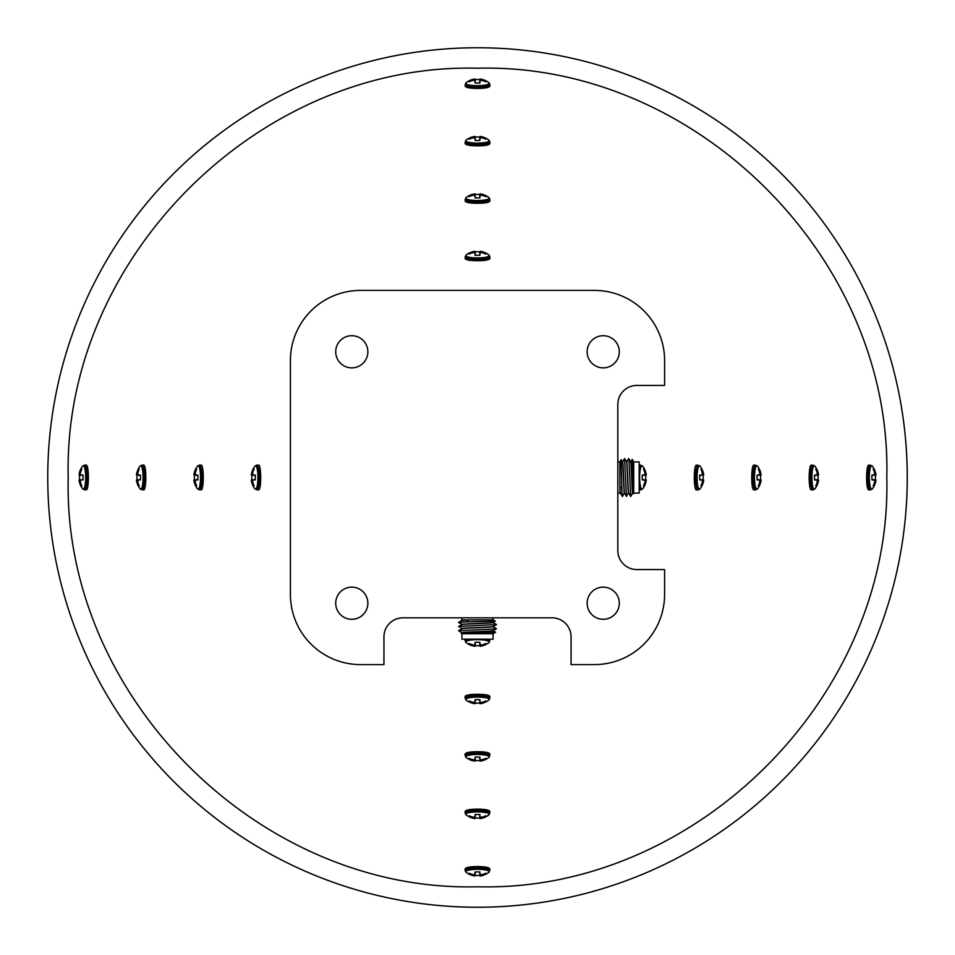 <?xml version="1.0" encoding="UTF-8"?>
<svg xmlns="http://www.w3.org/2000/svg" width="955" height="955" viewBox="0 0 955 955"><rect width="100%" height="100%" fill="white"/><g stroke="black" fill="none" stroke-linecap="round" stroke-linejoin="round"><path stroke-width="1.43" d="M83.025 479.625L79.014 480.031L83.025 479.673M79.611 475.089L83.025 475.375L79.611 475.089A8.702 1.767 -90 0 0 79.54 477.5A8.702 1.767 -90 0 0 79.611 479.911M81.306 486.202A8.702 1.767 -90 0 0 81.414 486.19A8.702 1.767 -90 0 0 81.796 485.868A18.754 17.954 -90 0 1 80.495 482.227L79.468 482.227A18.754 18.623 90 0 0 80.817 485.868A8.702 1.767 -90 0 0 81.306 486.202M84.565 489.903A12.403 2.519 -90 0 0 87.072 477.5A12.403 2.519 -90 0 0 84.565 465.097L86.105 465.097C89.161 464.357 89.149 490.667 86.105 489.903L82.667 488.876A11.77 2.388 -90 0 0 85.664 477.5A11.77 2.388 -90 0 0 82.667 466.124L82.667 466.124A18.778 18.778 0 0 0 79.05 474.599A18.599 7.27 -179.5 0 0 79.014 474.921L83.025 475.28M80.518 474.516L79.086 474.42A18.599 7.27 -179.5 0 0 79.05 474.599M79.086 474.42L80.387 474.229M79.408 472.964L80.495 472.785L79.408 472.964A18.599 17.095 165.1 0 0 79.134 474.146M80.495 472.773A18.754 17.954 -90 0 1 81.796 469.132A8.702 1.767 -90 0 0 81.414 468.81A8.702 1.767 -90 0 0 80.817 469.132A18.754 18.623 90 0 0 79.468 472.773M80.853 474.921L80.853 474.921A18.599 6.613 -170 0 1 80.447 474.42L80.387 474.146A18.599 16.438 -144.5 0 1 80.459 472.964M80.936 480.031L83.013 479.911A8.702 1.767 -90 0 0 83.073 477.5A8.702 1.767 -90 0 0 83.013 475.089L80.936 474.969M475.375 83.025L474.969 79.014L475.327 83.025M479.911 79.611L479.625 83.025L479.911 79.611A8.702 1.767 -0 0 0 477.5 79.54A8.702 1.767 -0 0 0 475.089 79.611M468.798 81.306A8.702 1.767 -0 0 0 468.81 81.414A8.702 1.767 -0 0 0 469.132 81.796A18.754 17.954 -0 0 1 472.773 80.495L472.773 79.468A18.754 18.623 180 0 0 469.132 80.817A8.702 1.767 -0 0 0 468.798 81.306M465.097 84.565A12.403 2.519 -0 0 0 477.5 87.072A12.403 2.519 -0 0 0 489.903 84.565L489.903 86.105C489.163 87.574 485.021 88.349 477.5 88.433C469.967 88.349 465.837 87.574 465.097 86.105L466.124 82.667A11.77 2.388 -0 0 0 477.5 85.664A11.77 2.388 -0 0 0 488.876 82.667L488.876 82.667A18.778 18.778 0 0 0 480.401 79.05A18.599 7.27 -89.5 0 0 480.079 79.014L479.72 83.025M480.484 80.518L480.58 79.086A18.599 7.27 -89.5 0 0 480.401 79.05M480.58 79.086L480.771 80.387M482.036 79.408L482.215 80.495L482.036 79.408A18.599 17.095 -104.9 0 0 480.854 79.134M482.227 80.495A18.754 17.954 0 0 1 485.868 81.796A8.702 1.767 -0 0 0 486.19 81.414A8.702 1.767 -0 0 0 485.868 80.817A18.754 18.623 180 0 0 482.227 79.468M480.079 80.853L480.079 80.853A18.599 6.613 -80 0 1 480.58 80.447L480.854 80.387A18.599 16.438 -54.5 0 1 482.036 80.459M474.969 80.936L475.089 83.013A8.702 1.767 -0 0 0 477.5 83.073A8.702 1.767 -0 0 0 479.911 83.013L480.031 80.936M871.975 475.375L875.986 474.969L871.975 475.327M875.389 479.911L871.975 479.625L875.389 479.911A8.702 1.767 90 0 0 875.46 477.5A8.702 1.767 90 0 0 875.389 475.089M873.694 468.798A8.702 1.767 90 0 0 873.586 468.81A8.702 1.767 90 0 0 873.204 469.132A18.754 17.954 90 0 1 874.505 472.773L875.532 472.773A18.754 18.623 -90 0 0 874.183 469.132A8.702 1.767 90 0 0 873.694 468.798M870.435 465.097A12.403 2.519 90 0 0 867.928 477.5A12.403 2.519 90 0 0 870.435 489.903L868.895 489.903C865.839 490.643 865.851 464.333 868.895 465.097L872.333 466.124A11.77 2.388 90 0 0 869.337 477.5A11.77 2.388 90 0 0 872.333 488.876L872.333 488.876A18.778 18.778 0 0 0 875.95 480.401A18.599 7.27 0.5 0 0 875.986 480.079L871.975 479.72M874.482 480.484L875.914 480.58A18.599 7.27 0.5 0 0 875.95 480.401M875.914 480.58L874.613 480.771M875.592 482.036L874.505 482.215L875.592 482.036A18.599 17.095 -14.9 0 0 875.866 480.854M874.505 482.227A18.754 17.954 90 0 1 873.204 485.868A8.702 1.767 90 0 0 873.586 486.19A8.702 1.767 90 0 0 874.183 485.868A18.754 18.623 -90 0 0 875.532 482.227M874.147 480.079L874.147 480.079A18.599 6.613 10 0 1 874.553 480.58L874.613 480.854A18.599 16.438 35.5 0 1 874.541 482.036M874.064 474.969L871.987 475.089A8.702 1.767 90 0 0 871.927 477.5A8.702 1.767 90 0 0 871.987 479.911L874.064 480.031M140.445 479.625L136.446 480.031L140.445 479.673M137.031 475.089L140.445 475.375L137.031 475.089A8.702 1.767 -90 0 0 136.971 477.5A8.702 1.767 -90 0 0 137.031 479.911M138.738 486.202A8.702 1.767 -90 0 0 138.833 486.19A8.702 1.767 -90 0 0 139.227 485.868A18.754 17.954 -90 0 1 137.914 482.227L136.887 482.227A18.754 18.623 90 0 0 138.248 485.868A8.702 1.767 -90 0 0 138.738 486.202M141.985 489.903A12.403 2.519 -90 0 0 144.503 477.5A12.403 2.519 -90 0 0 141.985 465.097L143.56 465.097C146.581 464.357 146.569 490.667 143.56 489.903L140.087 488.876A11.77 2.388 -90 0 0 143.095 477.5A11.77 2.388 -90 0 0 140.087 466.124L140.087 466.124A18.778 18.778 0 0 0 136.47 474.599A18.599 7.27 -179.5 0 0 136.446 474.921L140.445 475.28M137.938 474.516L136.505 474.42A18.599 7.27 -179.5 0 0 136.47 474.599M136.505 474.42L137.818 474.229M136.84 472.964L137.914 472.785L136.84 472.964A18.599 17.095 165.1 0 0 136.565 474.146M137.914 472.773A18.754 17.954 -90 0 1 139.227 469.132A8.702 1.767 -90 0 0 138.833 468.81A8.702 1.767 -90 0 0 138.248 469.132A18.754 18.623 90 0 0 136.887 472.773M138.284 474.921L138.284 474.921A18.599 6.613 -170 0 1 137.866 474.42L137.806 474.146A18.599 16.438 -144.5 0 1 137.878 472.964M138.368 480.031L140.433 479.911A8.702 1.767 -90 0 0 140.504 477.5A8.702 1.767 -90 0 0 140.433 475.089L138.356 474.969M475.375 140.445L474.969 136.446L475.327 140.445M479.911 137.031L479.625 140.445L479.911 137.031A8.702 1.767 -0 0 0 477.5 136.971A8.702 1.767 -0 0 0 475.089 137.031M468.798 138.738A8.702 1.767 -0 0 0 468.81 138.833A8.702 1.767 -0 0 0 469.132 139.227A18.754 17.954 -0 0 1 472.773 137.914L472.773 136.887A18.754 18.623 180 0 0 469.132 138.248A8.702 1.767 -0 0 0 468.798 138.738M465.097 141.985A12.403 2.519 -0 0 0 477.5 144.503A12.403 2.519 -0 0 0 489.903 141.985L489.903 143.572C489.163 145.029 485.021 145.793 477.5 145.864C469.967 145.781 465.837 145.017 465.097 143.572L466.124 140.087A11.77 2.388 -0 0 0 477.5 143.095A11.77 2.388 -0 0 0 488.876 140.087L488.876 140.087A18.778 18.778 0 0 0 480.401 136.47A18.599 7.27 -89.5 0 0 480.079 136.446L479.72 140.445M480.484 137.938L480.58 136.505A18.599 7.27 -89.5 0 0 480.401 136.47M480.58 136.505L480.771 137.818M482.036 136.84L482.215 137.914L482.036 136.84A18.599 17.095 -104.9 0 0 480.854 136.565M482.227 137.914A18.754 17.954 0 0 1 485.868 139.227A8.702 1.767 -0 0 0 486.19 138.833A8.702 1.767 -0 0 0 485.868 138.248A18.754 18.623 180 0 0 482.227 136.887M480.079 138.284L480.079 138.284A18.599 6.613 -80 0 1 480.58 137.866L480.854 137.806A18.599 16.438 -54.5 0 1 482.036 137.878M474.969 138.368L475.089 140.433A8.702 1.767 -0 0 0 477.5 140.504A8.702 1.767 -0 0 0 479.911 140.433L480.031 138.356M814.555 475.375L818.554 474.969L814.555 475.327M817.969 479.911L814.555 479.625L817.969 479.911A8.702 1.767 90 0 0 818.029 477.5A8.702 1.767 90 0 0 817.969 475.089M816.262 468.798A8.702 1.767 90 0 0 816.167 468.81A8.702 1.767 90 0 0 815.773 469.132A18.754 17.954 90 0 1 817.086 472.773L818.113 472.773A18.754 18.623 -90 0 0 816.752 469.132A8.702 1.767 90 0 0 816.262 468.798M813.015 465.097A12.403 2.519 90 0 0 810.497 477.5A12.403 2.519 90 0 0 813.015 489.903L811.44 489.903C808.419 490.643 808.431 464.333 811.44 465.097L814.913 466.124A11.77 2.388 90 0 0 811.905 477.5A11.77 2.388 90 0 0 814.913 488.876L814.913 488.876A18.778 18.778 0 0 0 818.53 480.401A18.599 7.27 0.5 0 0 818.554 480.079L814.555 479.72M817.062 480.484L818.495 480.58A18.599 7.27 0.5 0 0 818.53 480.401M818.495 480.58L817.182 480.771M818.16 482.036L817.086 482.215L818.16 482.036A18.599 17.095 -14.9 0 0 818.435 480.854M817.086 482.227A18.754 17.954 90 0 1 815.773 485.868A8.702 1.767 90 0 0 816.167 486.19A8.702 1.767 90 0 0 816.752 485.868A18.754 18.623 -90 0 0 818.113 482.227M816.716 480.079L816.716 480.079A18.599 6.613 10 0 1 817.134 480.58L817.193 480.854A18.599 16.438 35.5 0 1 817.122 482.036M816.632 474.969L814.567 475.089A8.702 1.767 90 0 0 814.496 477.5A8.702 1.767 90 0 0 814.567 479.911L816.644 480.031M197.876 479.625L193.865 480.031L197.864 479.673M194.462 475.089L197.876 475.375L194.462 475.089A8.702 1.767 -90 0 0 194.39 477.5A8.702 1.767 -90 0 0 194.462 479.911M196.157 486.202A8.702 1.767 -90 0 0 196.253 486.19A8.702 1.767 -90 0 0 196.646 485.868A18.754 17.954 -90 0 1 195.345 482.227L194.319 482.227A18.754 18.623 90 0 0 195.668 485.868A8.702 1.767 -90 0 0 196.157 486.202M199.404 489.903A12.403 2.519 -90 0 0 201.923 477.5A12.403 2.519 -90 0 0 199.404 465.097L201.039 465.097C204 464.357 203.988 490.667 201.039 489.903L197.506 488.876A11.77 2.388 -90 0 0 200.514 477.5A11.77 2.388 -90 0 0 197.506 466.124L197.506 466.124A18.778 18.778 0 0 0 193.901 474.599A18.599 7.27 -179.5 0 0 193.865 474.921L197.864 475.28M195.369 474.516L193.925 474.42A18.599 7.27 -179.5 0 0 193.901 474.599M193.925 474.42L195.238 474.229M194.259 472.964L195.333 472.785L194.259 472.964A18.599 17.095 165.1 0 0 193.984 474.146M195.345 472.773A18.754 17.954 -90 0 1 196.646 469.132A8.702 1.767 -90 0 0 196.253 468.81A8.702 1.767 -90 0 0 195.668 469.132A18.754 18.623 90 0 0 194.319 472.773M195.703 474.921L195.703 474.921A18.599 6.613 -170 0 1 195.286 474.42L195.238 474.146A18.599 16.438 -144.5 0 1 195.309 472.964M195.787 480.031L197.852 479.911A8.702 1.767 -90 0 0 197.924 477.5A8.702 1.767 -90 0 0 197.852 475.089L195.787 474.969M475.375 197.876L474.969 193.865L475.327 197.864M479.911 194.462L479.625 197.876L479.911 194.462A8.702 1.767 -0 0 0 477.5 194.39A8.702 1.767 -0 0 0 475.089 194.462M468.798 196.157A8.702 1.767 -0 0 0 468.81 196.253A8.702 1.767 -0 0 0 469.132 196.646A18.754 17.954 -0 0 1 472.773 195.345L472.773 194.319A18.754 18.623 180 0 0 469.132 195.668A8.702 1.767 -0 0 0 468.798 196.157M465.097 199.404A12.403 2.519 -0 0 0 477.5 201.923A12.403 2.519 -0 0 0 489.903 199.404L489.903 201.039C489.163 202.484 485.021 203.224 477.5 203.284C469.967 203.224 465.837 202.472 465.097 201.039L466.124 197.506A11.77 2.388 -0 0 0 477.5 200.514A11.77 2.388 -0 0 0 488.876 197.506L488.876 197.506A18.778 18.778 0 0 0 480.401 193.901A18.599 7.27 -89.5 0 0 480.079 193.865L479.72 197.864M480.484 195.369L480.58 193.925A18.599 7.27 -89.5 0 0 480.401 193.901M480.58 193.925L480.771 195.238M482.036 194.259L482.215 195.333L482.036 194.259A18.599 17.095 -104.9 0 0 480.854 193.984M482.227 195.345A18.754 17.954 0 0 1 485.868 196.646A8.702 1.767 -0 0 0 486.19 196.253A8.702 1.767 -0 0 0 485.868 195.668A18.754 18.623 180 0 0 482.227 194.319M480.079 195.703L480.079 195.703A18.599 6.613 -80 0 1 480.58 195.286L480.854 195.238A18.599 16.438 -54.5 0 1 482.036 195.309M474.969 195.787L475.089 197.852A8.702 1.767 -0 0 0 477.5 197.924A8.702 1.767 -0 0 0 479.911 197.852L480.031 195.787M757.124 475.375L761.135 474.969L757.136 475.327M760.538 479.911L757.124 479.625L760.538 479.911A8.702 1.767 90 0 0 760.61 477.5A8.702 1.767 90 0 0 760.538 475.089M758.843 468.798A8.702 1.767 90 0 0 758.748 468.81A8.702 1.767 90 0 0 758.354 469.132A18.754 17.954 90 0 1 759.655 472.773L760.681 472.773A18.754 18.623 -90 0 0 759.332 469.132A8.702 1.767 90 0 0 758.843 468.798M755.596 465.097A12.403 2.519 90 0 0 753.077 477.5A12.403 2.519 90 0 0 755.596 489.903L753.961 489.903C751 490.643 751.012 464.333 753.961 465.097L757.494 466.124A11.77 2.388 90 0 0 754.486 477.5A11.77 2.388 90 0 0 757.494 488.876L757.494 488.876A18.778 18.778 0 0 0 761.099 480.401A18.599 7.27 0.5 0 0 761.135 480.079L757.136 479.72M759.631 480.484L761.075 480.58A18.599 7.27 0.5 0 0 761.099 480.401M761.075 480.58L759.762 480.771M760.741 482.036L759.667 482.215L760.741 482.036A18.599 17.095 -14.9 0 0 761.016 480.854M759.655 482.227A18.754 17.954 90 0 1 758.354 485.868A8.702 1.767 90 0 0 758.748 486.19A8.702 1.767 90 0 0 759.332 485.868A18.754 18.623 -90 0 0 760.681 482.227M759.297 480.079L759.297 480.079A18.599 6.613 10 0 1 759.714 480.58L759.762 480.854A18.599 16.438 35.5 0 1 759.691 482.036M759.213 474.969L757.148 475.089A8.702 1.767 90 0 0 757.076 477.5A8.702 1.767 90 0 0 757.148 479.911L759.213 480.031M255.295 479.625L251.296 480.031L255.295 479.673M251.881 475.089L255.295 475.375L251.881 475.089A8.702 1.767 -90 0 0 251.81 477.5A8.702 1.767 -90 0 0 251.881 479.911M253.576 486.202A8.702 1.767 -90 0 0 253.684 486.19A8.702 1.767 -90 0 0 254.066 485.868A18.754 17.954 -90 0 1 252.765 482.227L251.738 482.227A18.754 18.623 90 0 0 253.087 485.868A8.702 1.767 -90 0 0 253.576 486.202M256.835 489.903A12.403 2.519 -90 0 0 259.354 477.5A12.403 2.519 -90 0 0 256.835 465.097L258.53 465.097C261.419 464.357 261.407 490.667 258.53 489.903L254.937 488.876A11.77 2.388 -90 0 0 257.934 477.5A11.77 2.388 -90 0 0 254.937 466.124L254.937 466.124A18.778 18.778 0 0 0 251.32 474.599A18.599 7.27 -179.5 0 0 251.284 474.921L255.295 475.28M252.788 474.516L251.356 474.42A18.599 7.27 -179.5 0 0 251.32 474.599M251.356 474.42L252.657 474.229M251.69 472.964L252.765 472.785L251.69 472.964A18.599 17.095 165.1 0 0 251.404 474.146M252.765 472.773A18.754 17.954 -90 0 1 254.066 469.132A8.702 1.767 -90 0 0 253.684 468.81A8.702 1.767 -90 0 0 253.087 469.132A18.754 18.623 90 0 0 251.738 472.773M253.123 474.921L253.123 474.921A18.599 6.613 -170 0 1 252.717 474.42L252.657 474.146A18.599 16.438 -144.5 0 1 252.729 472.964M253.206 480.031L255.283 479.911A8.702 1.767 -90 0 0 255.343 477.5A8.702 1.767 -90 0 0 255.283 475.089L253.206 474.969M475.375 255.295L474.969 251.296L475.327 255.295M479.911 251.881L479.625 255.295L479.911 251.881A8.702 1.767 -0 0 0 477.5 251.81A8.702 1.767 -0 0 0 475.089 251.881M468.798 253.576A8.702 1.767 -0 0 0 468.81 253.684A8.702 1.767 -0 0 0 469.132 254.066A18.754 17.954 -0 0 1 472.773 252.765L472.773 251.738A18.754 18.623 180 0 0 469.132 253.087A8.702 1.767 -0 0 0 468.798 253.576M465.097 256.835A12.403 2.519 -0 0 0 477.5 259.354A12.403 2.519 -0 0 0 489.903 256.835L489.903 258.53C489.163 259.951 485.021 260.679 477.5 260.715C469.967 260.679 465.837 259.951 465.097 258.53L466.124 254.937A11.77 2.388 -0 0 0 477.5 257.934A11.77 2.388 -0 0 0 488.876 254.937L488.876 254.937A18.778 18.778 0 0 0 480.401 251.32A18.599 7.27 -89.5 0 0 480.079 251.284L479.72 255.295M480.484 252.788L480.58 251.356A18.599 7.27 -89.5 0 0 480.401 251.32M480.58 251.356L480.771 252.657M482.036 251.69L482.215 252.765L482.036 251.69A18.599 17.095 -104.9 0 0 480.854 251.404M482.227 252.765A18.754 17.954 0 0 1 485.868 254.066A8.702 1.767 -0 0 0 486.19 253.684A8.702 1.767 -0 0 0 485.868 253.087A18.754 18.623 180 0 0 482.227 251.738M480.079 253.123L480.079 253.123A18.599 6.613 -80 0 1 480.58 252.717L480.854 252.657A18.599 16.438 -54.5 0 1 482.036 252.729M474.969 253.206L475.089 255.283A8.702 1.767 -0 0 0 477.5 255.343A8.702 1.767 -0 0 0 479.911 255.283L480.031 253.206M699.705 475.375L703.704 474.969L699.705 475.327M703.119 479.911L699.705 479.625L703.119 479.911A8.702 1.767 90 0 0 703.19 477.5A8.702 1.767 90 0 0 703.119 475.089M701.424 468.798A8.702 1.767 90 0 0 701.316 468.81A8.702 1.767 90 0 0 700.934 469.132A18.754 17.954 90 0 1 702.235 472.773L703.262 472.773A18.754 18.623 -90 0 0 701.913 469.132A8.702 1.767 90 0 0 701.424 468.798M698.165 465.097A12.403 2.519 90 0 0 695.646 477.5A12.403 2.519 90 0 0 698.165 489.903L696.47 489.903C693.581 490.643 693.593 464.333 696.47 465.097L700.063 466.124A11.77 2.388 90 0 0 697.066 477.5A11.77 2.388 90 0 0 700.063 488.876L700.063 488.876A18.778 18.778 0 0 0 703.68 480.401A18.599 7.27 0.5 0 0 703.716 480.079L699.705 479.72M702.212 480.484L703.644 480.58A18.599 7.27 0.5 0 0 703.68 480.401M703.644 480.58L702.343 480.771M703.31 482.036L702.235 482.215L703.31 482.036A18.599 17.095 -14.9 0 0 703.596 480.854M702.235 482.227A18.754 17.954 90 0 1 700.934 485.868A8.702 1.767 90 0 0 701.316 486.19A8.702 1.767 90 0 0 701.913 485.868A18.754 18.623 -90 0 0 703.262 482.227M701.877 480.079L701.877 480.079A18.599 6.613 10 0 1 702.283 480.58L702.343 480.854A18.599 16.438 35.5 0 1 702.271 482.036M701.794 474.969L699.717 475.089A8.702 1.767 90 0 0 699.657 477.5A8.702 1.767 90 0 0 699.717 479.911L701.794 480.031M642.285 475.375L646.284 474.969L642.285 475.327M645.687 479.911L642.285 479.625L645.687 479.911A8.702 1.767 90 0 0 645.759 477.5A8.702 1.767 90 0 0 645.687 475.089M643.992 468.798A8.702 1.767 90 0 0 643.897 468.81A8.702 1.767 90 0 0 643.503 469.132A18.754 17.954 90 0 1 644.816 472.773L645.843 472.773A18.754 18.623 -90 0 0 644.482 469.132A8.702 1.767 90 0 0 643.992 468.798M639.193 465.097L642.643 466.124A11.77 2.388 90 0 0 639.635 477.5A11.77 2.388 90 0 0 642.643 488.876L642.643 488.876A18.778 18.778 0 0 0 646.26 480.401A18.599 7.27 0.5 0 0 646.284 480.079L642.285 479.72M644.792 480.484L646.225 480.58A18.599 7.27 0.5 0 0 646.26 480.401M646.225 480.58L644.912 480.771M645.89 482.036L644.816 482.215L645.89 482.036A18.599 17.095 -14.9 0 0 646.165 480.854M644.816 482.227A18.754 17.954 90 0 1 643.503 485.868A8.702 1.767 90 0 0 643.897 486.19A8.702 1.767 90 0 0 644.482 485.868A18.754 18.623 -90 0 0 645.843 482.227M644.446 480.079L644.446 480.079A18.599 6.613 10 0 1 644.864 480.58L644.923 480.854A18.599 16.438 35.5 0 1 644.852 482.036M644.362 474.969L642.297 475.089A8.702 1.767 90 0 0 642.226 477.5A8.702 1.767 90 0 0 642.297 479.911L644.374 480.031M639.193 487.253A12.403 2.519 90 0 0 640.745 489.903L639.193 489.903M479.625 871.975L480.031 875.986L479.673 871.975M475.089 875.389L475.375 871.975L475.089 875.389A8.702 1.767 180 0 0 477.5 875.46A8.702 1.767 180 0 0 479.911 875.389M486.202 873.694A8.702 1.767 180 0 0 486.19 873.586A8.702 1.767 180 0 0 485.868 873.204A18.754 17.954 180 0 1 482.227 874.505L482.227 875.532A18.754 18.623 0 0 0 485.868 874.183A8.702 1.767 180 0 0 486.202 873.694M489.903 870.435A12.403 2.519 180 0 0 477.5 867.928A12.403 2.519 180 0 0 465.097 870.435L465.097 868.895C465.837 867.427 469.967 866.651 477.5 866.567C485.045 866.651 489.175 867.427 489.903 868.895L488.876 872.333A11.77 2.388 180 0 0 477.5 869.337A11.77 2.388 180 0 0 466.124 872.333L466.124 872.333A18.778 18.778 0 0 0 474.599 875.95A18.599 7.27 90.5 0 0 474.921 875.986L475.28 871.975M474.516 874.482L474.42 875.914A18.599 7.27 90.5 0 0 474.599 875.95M474.42 875.914L474.229 874.613M472.964 875.592L472.785 874.505L472.964 875.592A18.599 17.095 75.1 0 0 474.146 875.866M472.773 874.505A18.754 17.954 180 0 1 469.132 873.204A8.702 1.767 180 0 0 468.81 873.586A8.702 1.767 180 0 0 469.132 874.183A18.754 18.623 0 0 0 472.773 875.532M474.921 874.147L474.921 874.147A18.599 6.613 100 0 1 474.42 874.553L474.146 874.613A18.599 16.438 125.5 0 1 472.964 874.541M480.031 874.064L479.911 871.987A8.702 1.767 180 0 0 477.5 871.927A8.702 1.767 180 0 0 475.089 871.987L474.969 874.064M479.625 814.555L480.031 818.554L479.673 814.555M475.089 817.969L475.375 814.555L475.089 817.969A8.702 1.767 180 0 0 477.5 818.029A8.702 1.767 180 0 0 479.911 817.969M486.202 816.262A8.702 1.767 180 0 0 486.19 816.167A8.702 1.767 180 0 0 485.868 815.773A18.754 17.954 180 0 1 482.227 817.086L482.227 818.113A18.754 18.623 0 0 0 485.868 816.752A8.702 1.767 180 0 0 486.202 816.262M489.903 813.015A12.403 2.519 180 0 0 477.5 810.497A12.403 2.519 180 0 0 465.097 813.015L465.097 811.44C465.837 809.983 469.967 809.219 477.5 809.136C485.045 809.219 489.175 809.983 489.903 811.44L488.876 814.913A11.77 2.388 180 0 0 477.5 811.905A11.77 2.388 180 0 0 466.124 814.913L466.124 814.913A18.778 18.778 0 0 0 474.599 818.53A18.599 7.27 90.5 0 0 474.921 818.554L475.28 814.555M474.516 817.062L474.42 818.495A18.599 7.27 90.5 0 0 474.599 818.53M474.42 818.495L474.229 817.182M472.964 818.16L472.785 817.086L472.964 818.16A18.599 17.095 75.1 0 0 474.146 818.435M472.773 817.086A18.754 17.954 180 0 1 469.132 815.773A8.702 1.767 180 0 0 468.81 816.167A8.702 1.767 180 0 0 469.132 816.752A18.754 18.623 0 0 0 472.773 818.113M474.921 816.716L474.921 816.716A18.599 6.613 100 0 1 474.42 817.134L474.146 817.193A18.599 16.438 125.5 0 1 472.964 817.122M480.031 816.632L479.911 814.567A8.702 1.767 180 0 0 477.5 814.496A8.702 1.767 180 0 0 475.089 814.567L474.969 816.644M479.625 757.124L480.031 761.135L479.673 757.136M475.089 760.538L475.375 757.124L475.089 760.538A8.702 1.767 180 0 0 477.5 760.61A8.702 1.767 180 0 0 479.911 760.538M486.202 758.843A8.702 1.767 180 0 0 486.19 758.748A8.702 1.767 180 0 0 485.868 758.354A18.754 17.954 180 0 1 482.227 759.655L482.227 760.681A18.754 18.623 0 0 0 485.868 759.332A8.702 1.767 180 0 0 486.202 758.843M489.903 755.596A12.403 2.519 180 0 0 477.5 753.077A12.403 2.519 180 0 0 465.097 755.596L465.097 753.961C465.837 752.528 469.967 751.776 477.5 751.716C485.045 751.776 489.175 752.528 489.903 753.961L488.876 757.494A11.77 2.388 180 0 0 477.5 754.486A11.77 2.388 180 0 0 466.124 757.494L466.124 757.494A18.778 18.778 0 0 0 474.599 761.099A18.599 7.27 90.5 0 0 474.921 761.135L475.28 757.136M474.516 759.631L474.42 761.075A18.599 7.27 90.5 0 0 474.599 761.099M474.42 761.075L474.229 759.762M472.964 760.741L472.785 759.667L472.964 760.741A18.599 17.095 75.1 0 0 474.146 761.016M472.773 759.655A18.754 17.954 180 0 1 469.132 758.354A8.702 1.767 180 0 0 468.81 758.748A8.702 1.767 180 0 0 469.132 759.332A18.754 18.623 0 0 0 472.773 760.681M474.921 759.297L474.921 759.297A18.599 6.613 100 0 1 474.42 759.714L474.146 759.762A18.599 16.438 125.5 0 1 472.964 759.691M480.031 759.213L479.911 757.148A8.702 1.767 180 0 0 477.5 757.076A8.702 1.767 180 0 0 475.089 757.148L474.969 759.213M479.625 699.705L480.031 703.704L479.673 699.705M475.089 703.119L475.375 699.705L475.089 703.119A8.702 1.767 180 0 0 477.5 703.19A8.702 1.767 180 0 0 479.911 703.119M486.202 701.424A8.702 1.767 180 0 0 486.19 701.316A8.702 1.767 180 0 0 485.868 700.934A18.754 17.954 180 0 1 482.227 702.235L482.227 703.262A18.754 18.623 0 0 0 485.868 701.913A8.702 1.767 180 0 0 486.202 701.424M489.903 698.165A12.403 2.519 180 0 0 477.5 695.646A12.403 2.519 180 0 0 465.097 698.165L465.097 696.47C465.837 695.049 469.967 694.333 477.5 694.297C485.045 694.333 489.175 695.061 489.903 696.47L488.876 700.063A11.77 2.388 180 0 0 477.5 697.066A11.77 2.388 180 0 0 466.124 700.063L466.124 700.063A18.778 18.778 0 0 0 474.599 703.68A18.599 7.27 90.5 0 0 474.921 703.716L475.28 699.705M474.516 702.212L474.42 703.644A18.599 7.27 90.5 0 0 474.599 703.68M474.42 703.644L474.229 702.343M472.964 703.31L472.785 702.235L472.964 703.31A18.599 17.095 75.1 0 0 474.146 703.596M472.773 702.235A18.754 17.954 180 0 1 469.132 700.934A8.702 1.767 180 0 0 468.81 701.316A8.702 1.767 180 0 0 469.132 701.913A18.754 18.623 0 0 0 472.773 703.262M474.921 701.877L474.921 701.877A18.599 6.613 100 0 1 474.42 702.283L474.146 702.343A18.599 16.438 125.5 0 1 472.964 702.271M480.031 701.794L479.911 699.717A8.702 1.767 180 0 0 477.5 699.657A8.702 1.767 180 0 0 475.089 699.717L474.969 701.794M479.625 642.285L480.031 646.284L479.673 642.285M475.089 645.687L475.375 642.285L475.089 645.687A8.702 1.767 180 0 0 477.5 645.759A8.702 1.767 180 0 0 479.911 645.687M486.202 643.992A8.702 1.767 180 0 0 486.19 643.897A8.702 1.767 180 0 0 485.868 643.503A18.754 17.954 180 0 1 482.227 644.816L482.227 645.843A18.754 18.623 0 0 0 485.868 644.482A8.702 1.767 180 0 0 486.202 643.992M489.903 639.193L488.876 642.643A11.77 2.388 180 0 0 477.5 639.635A11.77 2.388 180 0 0 466.124 642.643L466.124 642.643A18.778 18.778 0 0 0 474.599 646.26A18.599 7.27 90.5 0 0 474.921 646.284L475.28 642.285M474.516 644.792L474.42 646.225A18.599 7.27 90.5 0 0 474.599 646.26M474.42 646.225L474.229 644.912M472.964 645.89L472.785 644.816L472.964 645.89A18.599 17.095 75.1 0 0 474.146 646.165M472.773 644.816A18.754 17.954 180 0 1 469.132 643.503A8.702 1.767 180 0 0 468.81 643.897A8.702 1.767 180 0 0 469.132 644.482A18.754 18.623 0 0 0 472.773 645.843M474.921 644.446L474.921 644.446A18.599 6.613 100 0 1 474.42 644.864L474.146 644.923A18.599 16.438 125.5 0 1 472.964 644.852M480.031 644.362L479.911 642.297A8.702 1.767 180 0 0 477.5 642.226A8.702 1.767 180 0 0 475.089 642.297L474.969 644.374M467.747 639.193A12.403 2.519 180 0 0 465.097 640.745L465.097 639.193M367.866 603.214A16.08 16.08 0 0 0 351.786 587.134A16.08 16.08 0 0 0 335.706 603.214A16.08 16.08 0 0 0 351.786 619.294A16.08 16.08 0 0 0 367.866 603.214M367.866 351.786A16.08 16.08 0 0 0 351.786 335.706A16.08 16.08 0 0 0 335.706 351.786A16.08 16.08 0 0 0 351.786 367.866A16.08 16.08 0 0 0 367.866 351.786M619.294 351.786A16.08 16.08 0 0 0 603.214 335.706A16.08 16.08 0 0 0 587.134 351.786A16.08 16.08 0 0 0 603.214 367.866A16.08 16.08 0 0 0 619.294 351.786M619.294 603.214A16.08 16.08 0 0 0 603.214 587.134A16.08 16.08 0 0 0 587.134 603.214A16.08 16.08 0 0 0 603.214 619.294A16.08 16.08 0 0 0 619.294 603.214M907.25 477.5A429.75 429.75 0 0 1 477.5 907.25A429.75 429.75 0 0 1 47.75 477.5A429.75 429.75 0 0 1 477.5 47.75A429.75 429.75 0 0 1 907.25 477.5M477.5 68.211C258.733 62.612 62.612 258.733 68.211 477.5C62.612 696.267 258.733 892.388 477.5 886.789C696.267 892.388 892.388 696.267 886.789 477.5C892.388 258.733 696.267 62.612 477.5 68.211M493.09 633.702L493.09 639.193L461.91 639.193L461.91 633.702L493.09 633.702L495.597 632.258L461.91 632.879C460.31 632.234 494.26 631.506 493.09 630.813L493.09 630.634C493.962 631.339 460.847 632.031 461.91 632.699L461.91 632.855M461.91 633.702L461.193 633.296M461.516 620.093L465.61 619.867L461.945 620.368M493.09 619.867L495.275 621.132L466.732 621.836L468.666 619.867L493.09 619.867L493.09 617.825M461.91 619.867L461.91 617.825M468.666 619.867L461.91 620.499L465.61 619.867M461.945 628.617L459.14 626.432L496.469 624.582L493.09 626.695C492.088 627.507 461.492 628.044 461.91 628.748L458.519 630.682L490.942 629.19L496.469 628.7L493.055 626.647M461.91 628.724L461.91 628.569C460.847 627.901 493.962 627.208 493.09 626.504L493.055 626.564M495.275 621.132L493.09 622.565C495.072 623.197 460.441 623.997 461.91 624.63L458.519 626.564M461.91 624.606L461.91 624.451C460.847 623.77 493.962 623.09 493.09 622.385L493.055 622.433M633.702 461.91L639.193 461.91L639.193 493.09L633.702 493.09L633.702 461.91L632.258 459.403L632.879 493.09C632.234 494.69 631.506 460.74 630.813 461.91L630.634 461.91C631.339 461.038 632.031 494.153 632.699 493.09L632.855 493.09M633.702 493.09L633.296 493.807M620.093 493.484L619.867 489.39L620.368 493.055M619.867 461.91L621.132 459.725L621.836 488.268L619.867 486.334L619.867 461.91L617.825 461.91M619.867 493.09L617.825 493.09M619.867 486.334L620.499 493.09L619.867 489.39M628.617 493.055L626.432 495.86L624.582 458.531L626.695 461.91C627.507 462.912 628.044 493.508 628.748 493.09L630.682 496.481L629.19 464.058L628.7 458.531L626.647 461.945M628.724 493.09L628.569 493.09C627.901 494.153 627.208 461.038 626.504 461.91L626.564 461.945M621.132 459.725L622.565 461.91C623.197 459.928 623.997 494.559 624.63 493.09L626.564 496.481M624.606 493.09L624.451 493.09C623.77 494.153 623.09 461.038 622.385 461.91L622.433 461.945M632.747 493.055L630.682 496.481M624.582 458.531L622.517 461.945M624.498 493.055L622.433 496.481L621.836 488.268M632.246 459.403L630.766 461.945M461.945 632.747L458.519 630.682M496.469 624.582L493.055 622.517M461.945 624.498L458.519 622.433L466.732 621.836M495.597 632.246L493.055 630.766M290.404 360.56L290.404 594.44A70.169 70.169 0 0 0 360.56 664.596L383.946 664.596L383.946 636.83A19.005 19.005 0 0 1 402.95 617.825L552.05 617.825A19.005 19.005 0 0 1 571.054 636.83L571.054 664.596L594.44 664.596A70.169 70.169 0 0 0 664.596 594.44L664.596 569.562L636.83 569.562A19.005 19.005 0 0 1 617.825 550.558L617.825 404.443A19.005 19.005 0 0 1 636.83 385.438L664.596 385.438L664.596 360.56A70.169 70.169 0 0 0 594.44 290.404L360.56 290.404A70.169 70.169 0 0 0 290.404 360.56M482.227 645.843L482.012 644.852A18.599 16.438 -125.5 0 1 480.854 644.923L480.58 644.864A18.599 6.613 -100 0 1 480.079 644.446M480.771 644.912L480.854 646.165A18.599 17.095 -75.1 0 0 482.036 645.89M480.854 646.165L480.484 644.792M479.72 642.285L480.079 646.284A18.599 7.27 -90.5 0 0 480.401 646.26A18.599 7.27 -90.5 0 0 480.58 646.225M485.641 643.61L485.868 644.482M469.359 643.61L469.132 644.482M482.227 703.262L482.012 702.271A18.599 16.438 -125.5 0 1 480.854 702.343L480.58 702.283A18.599 6.613 -100 0 1 480.079 701.877M480.771 702.343L480.854 703.596A18.599 17.095 -75.1 0 0 482.036 703.31M480.854 703.596L480.484 702.212M479.72 699.705L480.079 703.716A18.599 7.27 -90.5 0 0 480.401 703.68A18.599 7.27 -90.5 0 0 480.58 703.644M485.641 701.03L485.868 701.913M469.359 701.03L469.132 701.913M482.227 760.681L482.012 759.691A18.599 16.438 -125.5 0 1 480.854 759.762L480.58 759.714A18.599 6.613 -100 0 1 480.079 759.297M480.771 759.762L480.854 761.016A18.599 17.095 -75.1 0 0 482.036 760.741M480.854 761.016L480.484 759.631M479.72 757.136L480.079 761.135A18.599 7.27 -90.5 0 0 480.401 761.099A18.599 7.27 -90.5 0 0 480.58 761.075M485.641 758.461L485.868 759.332M469.359 758.461L469.132 759.332M482.227 818.113L482.012 817.122A18.599 16.438 -125.5 0 1 480.854 817.193L480.58 817.134A18.599 6.613 -100 0 1 480.079 816.716M480.771 817.182L480.854 818.435A18.599 17.095 -75.1 0 0 482.036 818.16M480.854 818.435L480.484 817.062M479.72 814.555L480.079 818.554A18.599 7.27 -90.5 0 0 480.401 818.53A18.599 7.27 -90.5 0 0 480.58 818.495M485.641 815.88L485.868 816.752M469.359 815.88L469.132 816.752M482.227 875.532L482.012 874.541A18.599 16.438 -125.5 0 1 480.854 874.613L480.58 874.553A18.599 6.613 -100 0 1 480.079 874.147M480.771 874.613L480.854 875.866A18.599 17.095 -75.1 0 0 482.036 875.592M480.854 875.866L480.484 874.482M479.72 871.975L480.079 875.986A18.599 7.27 -90.5 0 0 480.401 875.95A18.599 7.27 -90.5 0 0 480.58 875.914M485.641 873.3L485.868 874.183M469.359 873.3L469.132 874.183M645.843 472.773L644.852 472.988A18.599 16.438 144.5 0 1 644.923 474.146L644.864 474.42A18.599 6.613 170 0 1 644.446 474.921M644.912 474.229L646.165 474.146A18.599 17.095 -165.1 0 0 645.89 472.964M646.165 474.146L644.792 474.516M642.285 475.28L646.284 474.921A18.599 7.27 179.5 0 0 646.26 474.599A18.599 7.27 179.5 0 0 646.225 474.42M643.61 469.359L644.482 469.132M643.61 485.641L644.482 485.868M703.262 472.773L702.271 472.988A18.599 16.438 144.5 0 1 702.343 474.146L702.283 474.42A18.599 6.613 170 0 1 701.877 474.921M702.343 474.229L703.596 474.146A18.599 17.095 -165.1 0 0 703.31 472.964M703.596 474.146L702.212 474.516M699.705 475.28L703.716 474.921A18.599 7.27 179.5 0 0 703.68 474.599A18.599 7.27 179.5 0 0 703.644 474.42M701.03 469.359L701.913 469.132M701.03 485.641L701.913 485.868M472.773 251.738L472.988 252.729A18.599 16.438 54.5 0 1 474.146 252.657L474.42 252.717A18.599 6.613 80 0 1 474.921 253.123M474.229 252.657L474.146 251.404A18.599 17.095 104.9 0 0 472.964 251.69M474.146 251.404L474.516 252.788M475.28 255.295L474.921 251.284A18.599 7.27 89.5 0 0 474.599 251.32A18.599 7.27 89.5 0 0 474.42 251.356M469.359 253.97L469.132 253.087M485.641 253.97L485.868 253.087M251.738 482.227L252.729 482.012A18.599 16.438 -35.5 0 1 252.657 480.854L252.717 480.58A18.599 6.613 -10 0 1 253.123 480.079M252.657 480.771L251.404 480.854A18.599 17.095 14.9 0 0 251.69 482.036M251.404 480.854L252.788 480.484M255.295 479.72L251.284 480.079A18.599 7.27 -0.5 0 0 251.32 480.401A18.599 7.27 -0.5 0 0 251.356 480.58M253.97 485.641L253.087 485.868M253.97 469.359L253.087 469.132M760.681 472.773L759.691 472.988A18.599 16.438 144.5 0 1 759.762 474.146L759.714 474.42A18.599 6.613 170 0 1 759.297 474.921M759.762 474.229L761.016 474.146A18.599 17.095 -165.1 0 0 760.741 472.964M761.016 474.146L759.631 474.516M757.136 475.28L761.135 474.921A18.599 7.27 179.5 0 0 761.099 474.599A18.599 7.27 179.5 0 0 761.075 474.42M758.461 469.359L759.332 469.132M758.461 485.641L759.332 485.868M472.773 194.319L472.988 195.309A18.599 16.438 54.5 0 1 474.146 195.238L474.42 195.286A18.599 6.613 80 0 1 474.921 195.703M474.229 195.238L474.146 193.984A18.599 17.095 104.9 0 0 472.964 194.259M474.146 193.984L474.516 195.369M475.28 197.864L474.921 193.865A18.599 7.27 89.5 0 0 474.599 193.901A18.599 7.27 89.5 0 0 474.42 193.925M469.359 196.539L469.132 195.668M485.641 196.539L485.868 195.668M194.319 482.227L195.309 482.012A18.599 16.438 -35.5 0 1 195.238 480.854L195.286 480.58A18.599 6.613 -10 0 1 195.703 480.079M195.238 480.771L193.984 480.854A18.599 17.095 14.9 0 0 194.259 482.036M193.984 480.854L195.369 480.484M197.864 479.72L193.865 480.079A18.599 7.27 -0.5 0 0 193.901 480.401A18.599 7.27 -0.5 0 0 193.925 480.58M196.539 485.641L195.668 485.868M196.539 469.359L195.668 469.132M818.113 472.773L817.122 472.988A18.599 16.438 144.5 0 1 817.193 474.146L817.134 474.42A18.599 6.613 170 0 1 816.716 474.921M817.182 474.229L818.435 474.146A18.599 17.095 -165.1 0 0 818.16 472.964M818.435 474.146L817.062 474.516M814.555 475.28L818.554 474.921A18.599 7.27 179.5 0 0 818.53 474.599A18.599 7.27 179.5 0 0 818.495 474.42M815.88 469.359L816.752 469.132M815.88 485.641L816.752 485.868M472.773 136.887L472.988 137.878A18.599 16.438 54.5 0 1 474.146 137.806L474.42 137.866A18.599 6.613 80 0 1 474.921 138.284M474.229 137.818L474.146 136.565A18.599 17.095 104.9 0 0 472.964 136.84M474.146 136.565L474.516 137.938M475.28 140.445L474.921 136.446A18.599 7.27 89.5 0 0 474.599 136.47A18.599 7.27 89.5 0 0 474.42 136.505M469.359 139.12L469.132 138.248M485.641 139.12L485.868 138.248M136.887 482.227L137.878 482.012A18.599 16.438 -35.5 0 1 137.806 480.854L137.866 480.58A18.599 6.613 -10 0 1 138.284 480.079M137.818 480.771L136.565 480.854A18.599 17.095 14.9 0 0 136.84 482.036M136.565 480.854L137.938 480.484M140.445 479.72L136.446 480.079A18.599 7.27 -0.5 0 0 136.47 480.401A18.599 7.27 -0.5 0 0 136.505 480.58M139.12 485.641L138.248 485.868M139.12 469.359L138.248 469.132M875.532 472.773L874.541 472.988A18.599 16.438 144.5 0 1 874.613 474.146L874.553 474.42A18.599 6.613 170 0 1 874.147 474.921M874.613 474.229L875.866 474.146A18.599 17.095 -165.1 0 0 875.592 472.964M875.866 474.146L874.482 474.516M871.975 475.28L875.986 474.921A18.599 7.27 179.5 0 0 875.95 474.599A18.599 7.27 179.5 0 0 875.914 474.42M873.3 469.359L874.183 469.132M873.3 485.641L874.183 485.868M472.773 79.468L472.988 80.459A18.599 16.438 54.5 0 1 474.146 80.387L474.42 80.447A18.599 6.613 80 0 1 474.921 80.853M474.229 80.387L474.146 79.134A18.599 17.095 104.9 0 0 472.964 79.408M474.146 79.134L474.516 80.518M475.28 83.025L474.921 79.014A18.599 7.27 89.5 0 0 474.599 79.05A18.599 7.27 89.5 0 0 474.42 79.086M469.359 81.7L469.132 80.817M485.641 81.7L485.868 80.817M79.468 482.227L80.459 482.012A18.599 16.438 -35.5 0 1 80.387 480.854L80.447 480.58A18.599 6.613 -10 0 1 80.853 480.079M80.387 480.771L79.134 480.854A18.599 17.095 14.9 0 0 79.408 482.036M79.134 480.854L80.518 480.484M83.025 479.72L79.014 480.079A18.599 7.27 -0.5 0 0 79.05 480.401A18.599 7.27 -0.5 0 0 79.086 480.58M81.7 485.641L80.817 485.868M81.7 469.359L80.817 469.132M640.745 465.097A12.403 2.519 90 0 0 639.193 467.747M489.903 640.745A12.403 2.519 180 0 0 487.253 639.193M620.452 493.055L622.433 496.481M628.7 458.531L630.682 461.945M461.945 620.452L458.519 622.433M496.469 628.7L493.055 630.682M480.401 646.26A18.778 18.778 0 0 0 488.876 642.643M465.097 640.745L466.124 642.643M480.401 703.68A18.778 18.778 0 0 0 488.876 700.063M465.097 698.165L466.124 700.063M480.401 761.099A18.778 18.778 0 0 0 488.876 757.494M465.097 755.596L466.124 757.494M480.401 818.53A18.778 18.778 0 0 0 488.876 814.913M465.097 813.015L466.124 814.913M480.401 875.95A18.778 18.778 0 0 0 488.876 872.333M465.097 870.435L466.124 872.333M646.26 474.599A18.778 18.778 0 0 0 642.643 466.124M640.745 489.903L642.643 488.876M703.68 474.599A18.778 18.778 0 0 0 700.063 466.124M698.165 489.903L700.063 488.876M474.599 251.32A18.778 18.778 0 0 0 466.124 254.937M489.903 256.835L488.876 254.937M251.32 480.401A18.778 18.778 0 0 0 254.937 488.876M256.835 465.097L254.937 466.124M761.099 474.599A18.778 18.778 0 0 0 757.494 466.124M755.596 489.903L757.494 488.876M474.599 193.901A18.778 18.778 0 0 0 466.124 197.506M489.903 199.404L488.876 197.506M193.901 480.401A18.778 18.778 0 0 0 197.506 488.876M199.404 465.097L197.506 466.124M818.53 474.599A18.778 18.778 0 0 0 814.913 466.124M813.015 489.903L814.913 488.876M474.599 136.47A18.778 18.778 0 0 0 466.124 140.087M489.903 141.985L488.876 140.087M136.47 480.401A18.778 18.778 0 0 0 140.087 488.876M141.985 465.097L140.087 466.124M875.95 474.599A18.778 18.778 0 0 0 872.333 466.124M870.435 489.903L872.333 488.876M474.599 79.05A18.778 18.778 0 0 0 466.124 82.667M489.903 84.565L488.876 82.667M79.05 480.401A18.778 18.778 0 0 0 82.667 488.876M84.565 465.097L82.667 466.124"/></g></svg>
